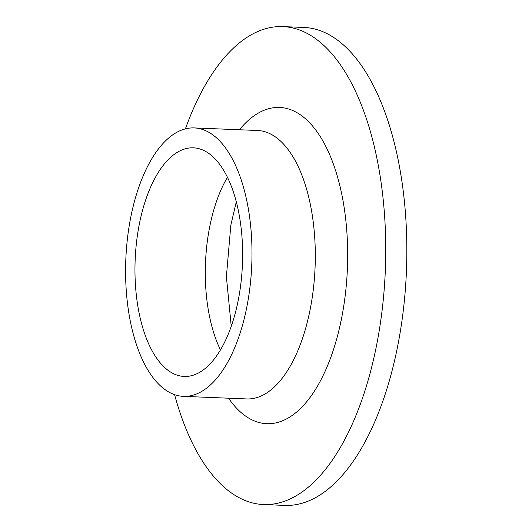 <?xml version="1.0" encoding="UTF-8"?>
<svg xmlns="http://www.w3.org/2000/svg" width="532" height="532" viewBox="0 0 532 532"><rect width="100%" height="100%" fill="white"/><g stroke="black" fill="none" stroke-linecap="round" stroke-linejoin="round"><path stroke-width="0.8" d="M185.395 128.877A239.167 112.232 92.3 0 1 282.904 26.6L304.005 27.458A239.167 112.232 92.3 0 1 406.435 270.988A239.167 112.232 92.3 0 1 284.58 505.4L263.48 504.542A239.167 112.232 92.3 0 1 174.596 394.691M282.904 26.6A239.167 112.232 92.3 0 1 385.334 270.13A239.167 112.232 92.3 0 1 263.48 504.542M132.654 208.524A134.33 63.035 92.3 0 1 194.233 127.919A134.33 63.035 92.3 0 1 251.769 264.703A134.33 63.035 92.3 0 1 183.327 396.36A134.33 63.035 92.3 0 1 132.654 208.524M140.98 216.477A114.4 53.685 92.3 0 1 193.429 147.836A114.4 53.685 92.3 0 1 242.426 264.318A114.4 53.685 92.3 0 1 184.138 376.45A114.4 53.685 92.3 0 1 140.98 216.477M239.42 129.755A158.25 74.261 92.3 0 1 333.684 164.88A158.25 74.261 92.3 0 1 325.311 370.837A158.25 74.261 92.3 0 1 228.514 398.202M183.327 396.36L246.635 398.933A134.33 63.035 -87.7 0 0 315.077 267.27A134.33 63.035 -87.7 0 0 257.541 130.493L194.233 127.919M220.448 349.876A114.4 53.685 92.3 0 1 211.324 219.337A114.4 53.685 92.3 0 1 227.457 177.262M236.308 201.741L230.822 225.249L226.386 276.746L231.247 326.196"/></g></svg>
